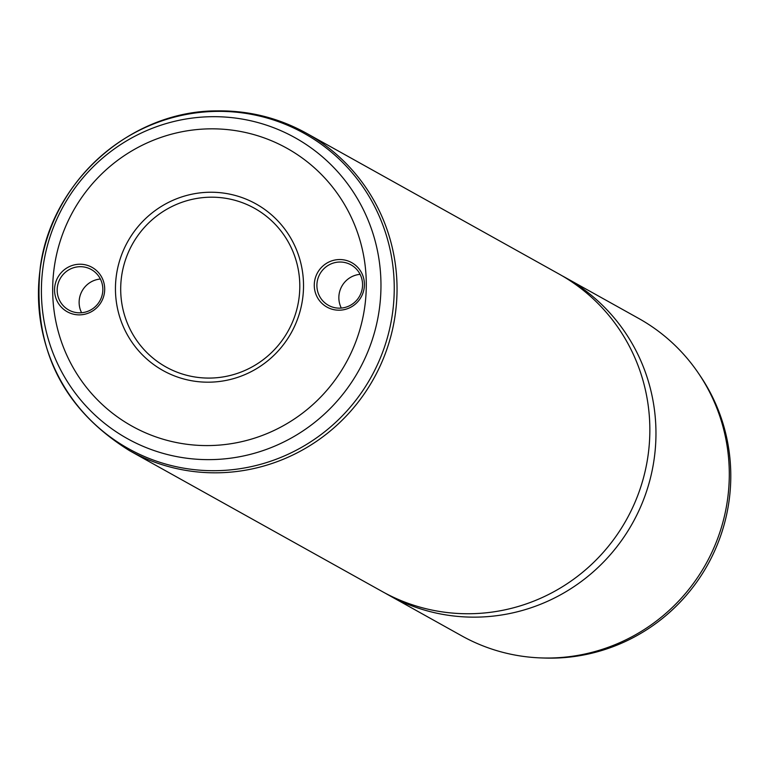 <?xml version="1.0" encoding="UTF-8"?>
<svg xmlns="http://www.w3.org/2000/svg" width="769" height="769" viewBox="0 0 769 769"><rect width="100%" height="100%" fill="white"/><g stroke="black" fill="none" stroke-linecap="round" stroke-linejoin="round"><path stroke-width="1.15" d="M339.389 310.195A25.435 24.964 119.1 0 1 314.271 285.318A25.435 24.964 119.1 0 1 339.302 259.547A25.435 24.964 119.1 0 1 364.419 284.424A25.435 24.964 119.1 0 1 339.389 310.195M339.687 262.027A23.166 22.734 -60.9 0 0 328.45 305.322A23.166 22.734 -60.9 0 0 361.815 290.595A23.166 22.734 -60.9 0 0 339.687 262.027M79.668 314.867A25.435 24.964 119.1 0 1 54.551 290A25.435 24.964 119.1 0 1 79.582 264.228A25.435 24.964 119.1 0 1 104.699 289.096A25.435 24.964 119.1 0 1 79.668 314.867M79.966 266.699A23.166 22.734 -60.9 0 0 68.729 309.994A23.166 22.734 -60.9 0 0 102.094 295.277A23.166 22.734 -60.9 0 0 79.966 266.699M209.649 382.174A95.394 93.607 119.1 0 1 115.446 288.904A95.394 93.607 119.1 0 1 209.322 192.25A95.394 93.607 119.1 0 1 303.524 285.52A95.394 93.607 119.1 0 1 209.649 382.174M210.091 197.2A90.857 89.156 -60.9 0 0 123.646 266.016A90.857 89.156 -60.9 0 0 166.017 366.996A90.857 89.156 -60.9 0 0 210.408 378.069A90.857 89.156 -60.9 0 0 296.853 309.253A90.857 89.156 -60.9 0 0 254.481 208.274A90.857 89.156 -60.9 0 0 210.091 197.2M360.103 274.341A23.166 22.734 -60.9 0 0 341.311 308.061M100.383 279.022A23.166 22.734 -60.9 0 0 81.591 312.743M562.245 275.86A181.705 178.302 119.1 0 1 565.321 277.532L638.654 318.414A181.705 178.302 119.1 0 1 698.819 373.782L700.578 376.387A180.119 176.745 119.1 0 1 710.018 560.438A180.119 176.745 119.1 0 1 553.545 658.12A180.119 176.745 119.1 0 1 543.587 658.014L540.444 657.899A181.705 178.302 119.1 0 1 461.708 635.838L388.374 594.956A181.705 178.302 119.1 0 1 385.336 593.226M698.819 373.782A181.705 178.302 119.1 0 1 708.345 559.447A181.705 178.302 119.1 0 1 550.498 658.004A181.705 178.302 119.1 0 1 540.444 657.899M306.398 133.2L559.207 274.129A181.705 178.302 119.1 0 1 643.951 476.078A181.705 178.302 119.1 0 1 471.051 613.72A181.705 178.302 119.1 0 1 382.27 591.553L129.461 450.624A181.705 178.302 119.1 0 0 218.242 472.791A181.705 178.302 119.1 0 0 391.142 335.159A181.705 178.302 119.1 0 0 306.398 133.2C278.628 117.888 248.829 110.448 217.021 110.88C130.836 110.726 51.331 181.301 40.276 267.381C32.24 347.377 61.962 408.464 129.461 450.624M565.321 277.532A181.705 178.302 119.1 0 1 650.065 479.481A181.705 178.302 119.1 0 1 477.164 617.123A181.705 178.302 119.1 0 1 388.374 594.956M210.889 116.705A172.237 169.017 119.1 0 1 380.972 285.097A172.237 169.017 119.1 0 1 211.485 459.612A172.237 169.017 119.1 0 1 41.401 291.211A172.237 169.017 119.1 0 1 210.889 116.705M209.764 445.559A159.077 156.097 -60.9 0 0 366.294 284.386A159.077 156.097 -60.9 0 0 209.206 128.856A159.077 156.097 -60.9 0 0 52.676 290.028A159.077 156.097 -60.9 0 0 209.764 445.559M216.656 470.676A180.465 177.091 -60.9 0 0 394.247 287.827A180.465 177.091 -60.9 0 0 216.031 111.39A180.465 177.091 -60.9 0 0 38.45 294.239A180.465 177.091 -60.9 0 0 216.656 470.676"/></g></svg>
